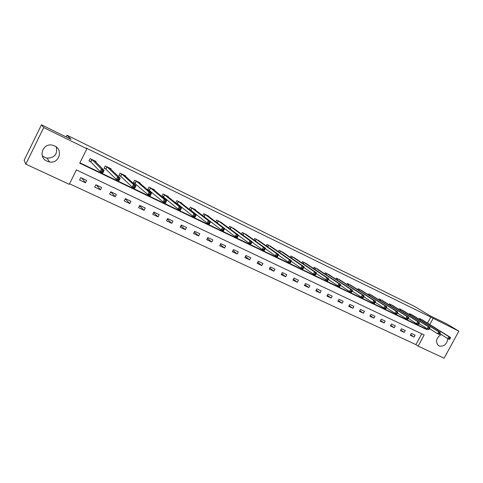 <?xml version="1.0" encoding="UTF-8"?>
<svg xmlns="http://www.w3.org/2000/svg" width="483" height="483" viewBox="0 0 483 483"><rect width="100%" height="100%" fill="white"/><g stroke="black" fill="none" stroke-linecap="round" stroke-linejoin="round"><path stroke-width="0.72" d="M56.227 146.959C57.725 154.18 54.688 157.911 47.117 158.146L44.744 157.404L42.269 155.671M54.555 145.92C63.587 149.815 59.089 163.966 49.501 161.944L47.056 161.183C37.499 157.192 42.987 142.207 52.907 145.311L54.555 145.92M449.921 339.012L450.355 338.221L449.703 337.907L449.275 338.704L449.921 339.012L449.425 339.428L447.801 338.649C446.884 344.373 443.968 346.824 439.029 345.985L438.371 345.599C435.268 341.584 436.215 337.877 441.202 334.49M25.816 164.148L24.15 160.247L41.472 124.807L71.073 139.352L66.998 135.216L414.589 306.445L429.556 315.49L447.246 324.184L458.85 331.145L444.112 358.193L418.121 346.136L424.171 334.954L76.399 169.925L69.28 184.307L25.816 164.148L43.705 127.572L86.88 148.746L79.725 163.194L427.002 329.726L427.461 328.881M69.528 183.8L415.911 344.62L418.121 346.136M66.998 135.216L66.153 136.93M415.911 344.62L421.762 333.813M415.096 335.16L411.335 333.391L410.327 335.256L414.088 337.019L415.096 335.16M405.273 330.535L401.458 328.736L400.443 330.62L404.259 332.407L405.273 330.535M395.305 325.838L391.435 324.015L390.415 325.91L394.291 327.728L395.305 325.838M385.186 321.068L381.256 319.215L380.23 321.129L384.166 322.976L385.186 321.068M374.917 316.232L370.926 314.348L369.893 316.28L373.89 318.152L374.917 316.232M364.49 311.318L360.439 309.41L359.4 311.354L363.457 313.256L364.49 311.318M353.9 306.331L349.789 304.393L348.744 306.349L352.862 308.287L353.9 306.331M343.147 301.265L338.969 299.297L337.919 301.271L342.103 303.233L343.147 301.265M332.232 296.121L327.981 294.117L326.931 296.109L331.175 298.108L332.232 296.121M321.135 290.893L316.824 288.858L315.761 290.869L320.078 292.897L321.135 290.893M309.869 285.586L305.485 283.521L304.417 285.544L308.806 287.602L309.869 285.586M298.416 280.188L293.966 278.093L292.891 280.134L297.347 282.229L298.416 280.188M286.781 274.706L282.259 272.575L281.178 274.64L285.707 276.765L286.781 274.706M274.96 269.14L270.359 266.972L269.272 269.049L273.879 271.211L274.96 269.14M262.939 263.476L258.266 261.273L257.173 263.374L261.852 265.565L262.939 263.476M250.725 257.717L245.968 255.483L244.875 257.596L249.633 259.83L250.725 257.717M238.3 251.866L233.47 249.59L232.365 251.728L237.201 253.998L238.3 251.866M225.676 245.919L220.761 243.601L219.65 245.756L224.565 248.069L225.676 245.919M212.828 239.864L207.829 237.509L206.718 239.689L211.717 242.031L212.828 239.864M199.763 233.712L194.679 231.315L193.556 233.512L198.646 235.897L199.763 233.712M186.474 227.451L181.3 225.012L180.177 227.227L185.351 229.66L186.474 227.451M172.956 221.081L167.692 218.6L166.557 220.84L171.821 223.309L172.956 221.081M159.197 214.597L153.842 212.073L152.7 214.331L158.056 216.849L159.197 214.597M145.196 208.004L139.744 205.432L138.591 207.714L144.049 210.274L145.196 208.004M130.941 201.284L125.393 198.67L124.234 200.976L129.788 203.578L130.941 201.284M116.433 194.45L110.782 191.787L109.617 194.112L115.274 196.768L116.433 194.45M101.659 187.489L95.906 184.778L94.734 187.126L100.494 189.831L101.659 187.489M86.614 180.401L80.752 177.641L79.574 180.014L85.437 182.761L86.614 180.401M427.546 323.121L430.794 317.12L86.161 148.058L86.88 148.746M79.906 162.825L424.75 328.289L425.191 327.474M423.096 320.35L419.413 318.418L419.009 319.172M413.321 315.61L409.584 313.648L409.161 314.433M403.396 310.798L399.604 308.806L399.169 309.615M393.319 305.914L389.473 303.885L389.02 304.731M383.091 300.957L379.185 298.892L378.714 299.774M372.707 295.922L368.746 293.827L368.257 294.745M362.159 290.808L358.138 288.677L357.631 289.637M351.455 285.622L347.368 283.449L346.836 284.451M340.575 280.351L336.428 278.142L335.878 279.186M329.527 274.996L325.319 272.75L324.739 273.843M318.303 269.556L314.028 267.268L313.425 268.415M306.898 264.032L302.557 261.701L301.923 262.909M295.306 258.417L290.899 256.044L290.235 257.312M283.527 252.712L279.047 250.291L278.347 251.631M271.549 246.916L267.002 244.446L266.266 245.865M259.377 241.017L254.758 238.505L253.98 240.003M247 235.028L242.309 232.462L241.488 234.056M234.418 228.936L229.648 226.316L228.773 228.018M221.612 222.748L216.77 220.067L215.841 221.884M208.596 216.45L208.741 216.167L203.675 213.709L202.679 215.66M222.705 229.751L223.605 230.186L224.088 229.238L223.194 228.809L222.705 229.751L221.262 229.83L222.476 227.469L224.716 228.55L223.508 230.904L221.262 229.83L204.188 216.704M195.349 210.045L195.5 209.743L190.35 207.243L189.276 209.344M189.783 209.743L190.61 210.141M208.559 222.947L209.471 223.388L209.96 222.434L209.048 221.993L208.559 222.947L207.116 223.031L208.342 220.646L210.624 221.751L209.405 224.13L207.116 223.031L190.876 210.268M181.868 203.53L182.031 203.204L176.79 200.662L175.649 202.908L177.068 203.591M194.142 216.016L195.072 216.462L195.567 215.503L194.631 215.05L194.142 216.016L192.705 216.112L193.937 213.703L196.261 214.82L195.035 217.229L192.705 216.112L177.327 203.717M168.15 196.907L168.326 196.551L162.994 193.961L161.847 196.231L163.29 196.931M179.453 208.952L180.401 209.411L180.896 208.433L179.948 207.98L179.453 208.952L178.022 209.061L179.259 206.621L181.632 207.768L180.394 210.196L178.022 209.061L163.544 197.052M154.186 190.169L154.379 189.783L148.951 187.144L147.798 189.439L149.265 190.145M139.967 183.311L140.179 182.894L134.654 180.207L133.495 182.52L134.986 183.244M125.495 176.343L125.725 175.878L120.098 173.143L118.933 175.48L120.454 176.217M133.658 186.933L134.66 187.416L135.168 186.408L134.159 185.925L133.658 186.933L132.245 187.072L133.507 184.554L136.019 185.768L134.757 188.273L132.245 187.072L120.69 176.331M110.752 169.249L111.005 168.73L105.276 165.953L104.105 168.307L105.65 169.056M117.786 179.302L118.812 179.797L119.325 178.776L118.299 178.281L117.786 179.302L116.385 179.453L117.653 176.911L120.219 178.149L118.951 180.678L116.385 179.453L105.88 169.171M95.731 162.04L96.02 161.455L90.182 158.623L88.999 161.002L90.581 161.769M101.605 171.519L102.65 172.02L103.163 170.994L102.112 170.487L101.605 171.519L100.21 171.676L101.484 169.11L104.099 170.372L102.825 172.932L100.21 171.676L90.798 161.877M41.472 124.807L43.705 127.572M430.794 317.12L458.85 331.145M429.816 324.54L433.076 318.508M424.75 328.289L427.002 329.726M410.628 334.689L414.088 337.019M400.757 330.034L404.259 332.407M390.741 325.3L394.291 327.728M380.568 320.501L384.166 322.976M370.244 315.622L373.89 318.152M359.763 310.672L363.457 313.256M349.124 305.642L352.862 308.287M338.317 300.529L342.103 303.233M327.341 295.336L331.175 298.108M316.19 290.06L320.078 292.897M304.864 284.698L308.806 287.602M293.362 279.246L297.347 282.229M281.667 273.704L285.707 276.765M269.792 268.065L273.879 271.211M257.717 262.329L261.852 265.565M245.442 256.497L249.633 259.83M232.969 250.562L237.201 253.998M220.284 244.519L224.565 248.069M207.388 238.367L211.717 242.031M194.281 232.106L198.646 235.897M180.944 225.718L185.351 229.66M167.384 219.21L171.821 223.309M153.588 212.574L158.056 216.849M139.557 205.8L144.049 210.274M125.29 198.881L129.788 203.578M110.77 191.805L115.274 196.768M96.395 185.007L100.494 189.831M81.79 178.13L85.437 182.761M439.935 333.693L447.801 338.649L448.882 336.663L420.427 318.913M449.703 337.907L448.882 336.663L450.506 337.448L422.154 319.746M447.801 338.649L449.275 338.704M450.355 338.221L450.506 337.448M439.711 334.103L440.146 333.3L439.482 332.98L439.047 333.783L439.711 334.103L439.228 334.532L437.58 333.741L438.667 331.736L410.61 314.143M439.482 332.98L438.667 331.736L440.315 332.527L412.361 314.994M439.047 333.783L437.58 333.741L429.574 328.669M440.146 333.3L440.315 332.527M429.333 329.11L429.773 328.301L429.097 327.981L428.663 328.79L429.333 329.11L428.868 329.551L427.189 328.748L428.288 326.725L400.649 309.307M429.097 327.981L428.288 326.725L429.961 327.534L402.424 310.171M428.663 328.79L427.189 328.748L419.045 323.562M429.773 328.301L429.961 327.534M418.791 324.045L419.232 323.23L418.55 322.898L418.109 323.713L418.791 324.045L418.338 324.498L416.636 323.676L417.735 321.642L390.53 304.399M418.55 322.898L417.735 321.642L419.437 322.463L392.359 305.298M418.109 323.713L416.636 323.676L408.352 318.375M419.232 323.23L419.437 322.463M408.075 318.889L408.515 318.068L407.827 317.736L407.38 318.557L408.075 318.889L407.64 319.36L405.913 318.526L407.018 316.474L380.26 299.418M407.827 317.736L407.018 316.474L408.751 317.307L382.089 300.305M407.38 318.557L405.913 318.526L397.485 313.099M408.515 318.068L408.751 317.307M397.183 313.654L397.63 312.821L396.929 312.483L396.483 313.316L397.183 313.654L396.766 314.137L395.009 313.292L396.126 311.215L369.833 294.358M396.929 312.483L396.126 311.215L397.883 312.066L371.693 295.258M396.483 313.316L395.009 313.292L386.436 307.731M397.63 312.821L397.883 312.066M386.116 308.329L386.563 307.496L385.851 307.152L385.398 307.985L386.116 308.329L385.718 308.824L383.931 307.967L385.048 305.878L359.249 289.214M385.851 307.152L385.048 305.878L386.835 306.735L361.133 290.132M385.398 307.985L383.931 307.967L375.206 302.273M386.563 307.496L386.835 306.735M374.862 302.919L375.315 302.074L374.585 301.724L374.132 302.569L374.862 302.919L374.482 303.427L372.665 302.557L373.794 300.444L348.497 283.998M374.585 301.724L373.794 300.444L375.611 301.32L350.429 284.946M374.132 302.569L372.665 302.557L363.79 296.719M375.315 302.074L375.611 301.32M363.421 297.419L363.874 296.562L363.131 296.206L362.679 297.063L363.421 297.419L363.059 297.945L361.212 297.051L362.347 294.926L337.575 278.697M363.131 296.206L362.347 294.926L364.194 295.813L339.519 279.639M362.679 297.063L361.212 297.051L352.185 291.068M363.874 296.562L364.194 295.813M351.781 291.823L352.24 290.959L351.485 290.597L351.032 291.46L351.781 291.823L351.443 292.36L349.565 291.46L350.706 289.311L326.478 273.312M351.485 290.597L350.706 289.311L352.584 290.217L328.47 274.29M351.032 291.46L349.565 291.46L340.382 285.32M352.24 290.959L352.584 290.217M339.947 286.129L340.406 285.266L339.646 284.898L339.187 285.761L339.947 286.129L339.627 286.685L337.72 285.767L338.867 283.599L315.206 267.842M339.646 284.898L338.867 283.599L340.775 284.523L317.216 268.814M339.187 285.761L337.72 285.767L328.38 279.464L327.595 279.089L327.136 279.971L327.915 280.345L328.766 278.727L327.613 280.913L316.19 273.523M340.406 285.266L340.775 284.523M327.136 279.971L325.669 279.983L326.822 277.791L303.753 262.281M327.595 279.089L326.822 277.791L328.766 278.727L305.793 263.271M327.915 280.345L327.613 280.913M315.339 273.191L314.874 274.072L315.665 274.453L316.13 273.571L315.339 273.191L314.572 271.881L316.546 272.835L315.387 275.044L313.407 274.09L314.572 271.881L292.112 256.636M294.189 257.638L316.546 272.835L316.13 273.571M314.874 274.072L313.407 274.09L303.789 267.467M315.665 274.453L315.387 275.044M302.865 267.184L302.4 268.071L303.203 268.463L303.674 267.57L302.865 267.184L302.104 265.873L304.115 266.839L302.95 269.067L300.939 268.101L302.104 265.873L280.285 250.894M282.398 251.915L304.115 266.839L303.674 267.57M302.4 268.071L300.939 268.101L291.177 261.303M303.203 268.463L302.95 269.067M290.174 261.068L289.703 261.967L290.524 262.366L290.995 261.46L290.174 261.068L289.42 259.751L291.466 260.742L290.295 262.987L288.242 262.003L289.42 259.751L268.264 245.056M270.408 246.095L291.466 260.742L290.995 261.46M289.703 261.967L288.242 262.003L278.341 255.018M290.524 262.366L290.295 262.987M277.254 254.843L276.783 255.755L277.616 256.159L278.087 255.247L277.254 254.843L276.505 253.527L278.594 254.529L277.411 256.799L275.322 255.797L276.505 253.527L256.038 239.121M258.218 240.184L278.594 254.529L278.087 255.247M276.783 255.755L275.322 255.797L265.276 248.612M277.616 256.159L277.411 256.799M264.104 248.51L263.627 249.427L264.479 249.838L264.956 248.92L264.104 248.51L263.362 247.187L265.487 248.208L264.298 250.502L262.172 249.482L263.362 247.187L243.613 233.09M245.829 234.164L265.487 248.208L264.956 248.92M263.627 249.427L262.172 249.482L251.981 242.086M264.479 249.838L264.298 250.502M233.229 228.054L252.144 241.772L250.949 244.09L248.781 243.052L238.451 235.426M250.236 242.991L251.1 243.408L251.583 242.478L250.713 242.061L250.236 242.991L248.781 243.052L249.983 240.733L230.971 226.956M250.713 242.061L249.983 240.733L252.144 241.772L251.583 242.478M251.1 243.408L250.949 244.09M237.081 235.493L236.598 236.435L237.479 236.857L237.962 235.921L237.081 235.493L236.356 234.158L238.554 235.221L237.352 237.558L235.149 236.501L236.356 234.158L218.117 220.719M220.447 221.884L238.554 235.221L237.962 235.921M236.598 236.435L235.149 236.501L224.673 228.634M237.479 236.857L237.352 237.558M223.194 228.809L222.476 227.469L205.046 214.374M207.376 215.503L224.716 228.55L224.088 229.238M204.17 216.734L205.293 214.53L204.17 216.734M205.136 214.428L204.007 216.632L203.687 216.438M223.605 230.186L223.508 230.904M209.048 221.993L208.342 220.646L191.745 207.919M194.1 209.073L210.624 221.751L209.96 222.434M190.857 210.298L191.986 208.076L190.851 210.292M191.829 207.974L190.7 210.196L189.288 209.332M209.471 223.388L209.405 224.13M194.631 215.05L193.937 213.703L178.209 201.351M180.606 202.522L196.261 214.82L195.567 215.503M178.293 201.399L177.158 203.645L175.721 202.763M195.072 216.462L195.035 217.229M179.948 207.98L179.259 206.621L164.437 194.661M166.895 195.856L181.632 207.768L180.896 208.433M164.522 194.715L163.375 196.979L161.92 196.086M180.401 209.411L180.394 210.196M164.975 200.765L164.48 201.755L165.446 202.22L165.947 201.236L164.975 200.765L164.298 199.407L166.72 200.572L165.476 203.029L163.055 201.87L164.298 199.407L150.418 187.863M152.918 189.076L166.72 200.572L165.947 201.236M164.48 201.755L163.055 201.87L147.87 189.282M165.446 202.22L165.476 203.029M149.718 193.417L149.217 194.414L150.207 194.891L150.708 193.894L149.718 193.417L149.054 192.053L151.517 193.242L150.267 195.724L147.798 194.54L149.054 192.053L136.146 180.932M138.663 182.188L151.517 193.242L150.708 193.894M149.217 194.414L147.798 194.54L133.574 182.363M150.207 194.891L150.267 195.724M134.159 185.925L133.507 184.554L121.619 173.88M124.209 175.142L136.019 185.768L135.168 186.408M121.704 173.934L120.539 176.265L119.011 175.311M134.66 187.416L134.757 188.273M118.299 178.281L117.653 176.911L106.828 166.701M109.466 167.981L120.219 178.149L119.325 178.776M106.906 166.756L105.735 169.11L104.189 168.132M118.812 179.797L118.951 180.678M102.112 170.487L101.484 169.11L91.758 159.39M94.445 160.694L104.099 170.372L103.163 170.994M91.836 159.438L90.659 161.817L89.089 160.821M102.65 172.02L102.825 172.932M420.741 319.094L420.27 319.963M420.53 318.967L420.065 319.837M410.924 314.33L410.435 315.236M410.713 314.204L410.23 315.103M400.956 309.494L400.449 310.43M400.745 309.368L400.244 310.303M390.838 304.58L390.318 305.558M390.632 304.459L390.113 305.431M380.568 299.599L380.024 300.613M380.363 299.472L379.825 300.486M370.135 294.533L369.573 295.596M369.936 294.413L369.374 295.463M359.545 289.395L358.96 290.5M359.346 289.275L358.76 290.374M348.792 284.173L348.183 285.326M348.593 284.052L347.983 285.199M337.865 278.872L337.231 280.08M337.671 278.751L337.037 279.953M326.768 273.487L326.103 274.749M326.574 273.372L325.916 274.628M315.496 268.017L314.795 269.339M315.302 267.896L314.608 269.218M304.036 262.456L303.306 263.851M303.849 262.341L303.125 263.724M292.396 256.805L291.629 258.272M292.209 256.69L291.448 258.145M280.563 251.063L279.76 252.609M280.382 250.949L279.579 252.488M268.536 245.225L267.685 246.861M268.355 245.11L267.51 246.741M256.31 239.29L255.41 241.023M256.135 239.182L255.241 240.902M243.873 233.259L242.925 235.1M243.704 233.144L242.756 234.98M231.23 227.119L230.222 229.087M231.061 227.01L230.059 228.966M218.376 220.882L217.296 222.977M218.207 220.773L217.139 222.862M177.297 203.741L178.438 201.496L177.309 203.748M164.673 194.818L163.526 197.082M149.47 190.284L150.624 187.996L149.495 190.302M150.503 187.911L149.35 190.199M136.375 181.083L135.216 183.395M136.23 180.986L135.071 183.299M121.837 174.031L120.672 176.361M107.039 166.846L105.862 169.201M91.963 159.529L90.786 161.908M49.501 161.944L47.117 158.146M164.655 194.806L163.508 197.07M136.345 181.059L135.186 183.371M121.807 174.001L120.641 176.337M107.003 166.816L105.831 169.171M91.927 159.499L90.744 161.877"/></g></svg>
